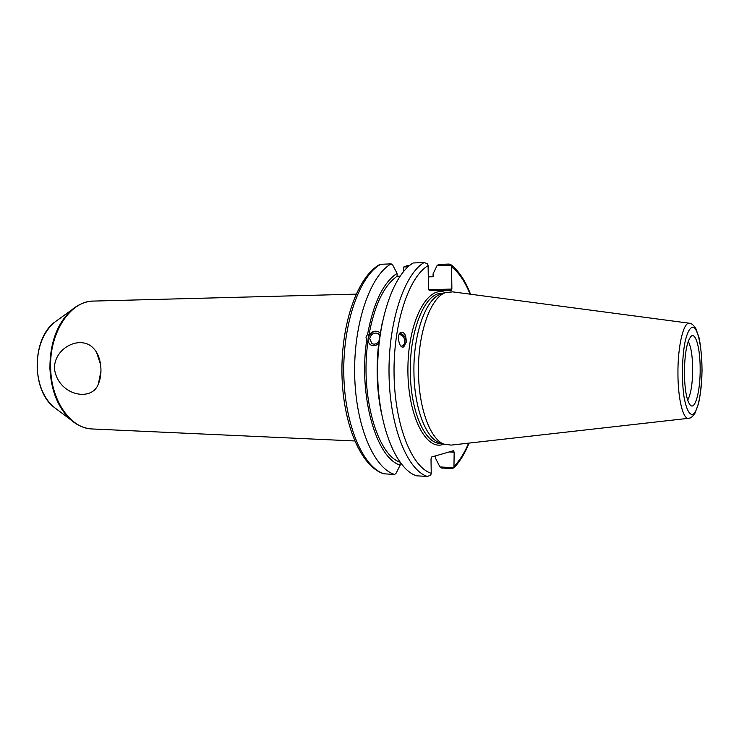 <?xml version="1.0" encoding="UTF-8"?>
<svg xmlns="http://www.w3.org/2000/svg" width="739" height="739" viewBox="0 0 739 739"><rect width="100%" height="100%" fill="white"/><g stroke="black" fill="none" stroke-linecap="round" stroke-linejoin="round"><path stroke-width="1.11" d="M100.947 369.121C101.058 374.867 100.199 379.8 98.379 383.92C91.95 402.552 57.716 395.448 54.455 368.567C54.215 352.549 69.152 342.434 80.145 342.656C87.073 342.628 92.541 345.834 96.55 352.263C99.183 356.808 100.652 362.424 100.947 369.121M379.781 335.515L377.925 333.465C373.906 332.264 371.154 333.963 369.676 338.554L371.929 343.635C374.479 344.707 376.798 343.986 378.904 341.492M379.236 332.217L378.839 331.977C373.62 330.416 370.054 332.605 368.133 338.564C367.81 341.206 368.567 343.266 370.405 344.734M378.654 343.506C376.123 345.732 373.518 346.231 370.849 345.002L366.655 340.411L365.962 337.049L367.56 334.444L368.872 335.377C371.652 331.525 374.904 330.342 378.617 331.82L380.151 333.104M382.303 322.426L379.052 340.365C375.865 365.574 376.65 389.85 381.426 413.193M401.028 346.277L402.081 345.944C407.115 343.912 404.556 334.277 399.078 334.665M402.986 347.034L405.997 342.351C406.136 337.492 404.048 334.49 399.734 333.344M406.173 342.286L403.836 346.785C399.282 349.63 396.159 334.49 400.871 332.236C404.529 331.94 406.293 335.284 406.173 342.286M367.56 334.444C373.407 302.962 383.236 282.594 397.037 273.338L392.769 265.153L391.125 263.869C370.378 275.351 353.639 323.063 354.665 374.34C355.551 425.636 373.814 468.249 394.635 474.466L384.262 473.828C363.182 467.63 344.697 425.221 343.792 374.193C342.748 323.192 359.681 275.73 380.677 264.294L379.44 264.664M366.655 340.411C358.332 396.27 376.456 458.549 400.187 465.08L396.215 473.043L394.635 474.466M368.872 335.377C374.47 305.179 383.874 285.476 397.092 276.284L397.037 273.338M400.039 276.183L397.092 276.284M428.269 276.894L433.109 276.728L433.063 273.892L437.017 265.689L451.095 265.144L451.566 266.936L451.88 289.069L428.869 289.697M451.095 265.144L449.09 264.045L438.523 264.46L437.017 265.689M439.964 466.946L441.488 467.999L451.972 468.591L453.94 467.732L439.964 466.946L435.798 458.799L435.761 456.009L435.142 455.981M451.88 289.069L451.215 290.75L429.22 290.51L428.454 288.737L428.103 265.643L427.613 263.768L424.131 262.53C404.205 274.141 388.077 322.629 389.037 374.784C389.859 426.957 407.401 470.235 427.382 476.461L430.791 475.122L431.225 473.293L431.013 458.919L431.715 456.97L453.46 450.716L454.162 452.185L453.94 467.732M440.98 443.16L438.827 442.412C425.535 437.303 414.293 407.374 413.942 372.752C413.064 334.841 425.581 299.443 440.259 294.316L442.421 293.614M403.448 271.656L403.799 266.973L407.023 265.698L409.498 265.597M403.799 266.973L408.085 266.807M379.744 264.497C357.51 276.635 340.993 323.682 341.954 374.11C342.951 424.509 361.02 466.836 383.753 473.754L384.262 473.828M400.187 465.08L400.141 462.475M427.382 476.461L416.547 475.805C396.289 469.579 378.497 426.523 377.657 374.636C376.678 322.777 393.009 274.538 413.212 262.973L424.131 262.53M700.166 368.89C700.387 390.691 695.26 410.413 690.328 405.194C686.697 400.741 684.711 389.952 684.388 372.825C684.674 353.685 686.873 341.538 690.993 336.384C695.676 331.672 700.23 348.522 700.166 368.89M688.379 418.329L451.169 445.109L443.742 444.102C430.274 438.929 418.856 408.334 418.505 372.899C417.627 334.111 430.329 297.909 445.201 292.718L452.647 291.859L689.302 323.211M449.192 451.945L454.162 452.185M380.677 264.294L391.125 263.869M399.854 462.078C377.102 454.799 360.041 394.903 367.976 341.326M688.231 341.381C691.03 346.591 692.517 355.801 692.692 369.029C692.554 383.855 690.882 394.229 687.667 400.141M57.485 409.831L53.171 406.598C43.435 397.462 38.105 384.419 37.172 367.44C37.126 347.986 42.723 333.067 53.975 322.684L58.353 319.534M76.45 306.426L71.581 310.011C57.106 323.405 49.883 342.896 49.919 368.493C51.139 390.802 58.011 407.845 70.519 419.604L75.323 423.29M92.227 428.962C71.129 428.768 51.324 401.471 50.668 368.521C49.014 332.735 70.519 300.644 93.465 301.078C85.678 301.327 78.38 304.311 71.581 310.011L53.975 322.684C32.036 339.728 31.555 389.13 53.171 406.598L70.519 419.604C77.207 425.442 84.449 428.555 92.227 428.962L354.674 440.961M441.922 443.474L440.204 443.4C425.054 443.686 410.699 411.78 410.357 372.705C409.304 330.268 425.193 292.478 441.645 293.355L443.372 293.309M445.395 292.644C427.955 284.875 408.639 320.015 407.928 366.433C406.921 412.842 424.943 450.356 442.67 444.582L443.927 444.185M431.225 473.293C411.863 467.436 394.848 425.359 394.063 374.608C393.139 323.885 408.787 276.728 428.103 265.643M451.566 266.936C458.817 272.414 464.979 281.485 470.059 294.168M468.618 443.141C464.526 452.841 459.769 460.443 454.356 465.967M689.699 323.266C683.704 321.123 677.681 345.787 677.94 373.537C677.931 399.189 683.206 420.011 688.776 418.283L689.792 418.043C691.104 417.923 692.859 416.251 695.076 413.027L698.549 403.476C700.387 395.189 701.551 384.188 702.05 370.47C701.754 356.817 700.766 345.917 699.076 337.797L695.842 328.55C693.653 325.169 691.602 323.405 689.699 323.266M692.637 414.45C689.117 414.828 686.245 408.963 684.018 396.852C681.524 379.938 682.051 356.29 685.247 340.882C687.981 330.074 691.067 325.742 694.512 327.857C698.808 332.448 701.819 349.205 701.995 368.428C702.161 390.894 697.875 412.713 692.637 414.45M98.379 383.92L100.957 371.089M100.569 364.53L96.55 352.263M356.096 294.14L93.465 301.078M378.728 334.037L377.925 333.465M401.305 346.221L402.081 345.944M403.235 346.997L403.836 346.785M453.829 467.981C459.76 461.81 464.859 453.515 469.108 443.086M470.54 294.233C465.358 280.728 458.78 270.844 450.799 264.571M438.827 442.412L443.742 444.102M440.259 294.316L445.201 292.718"/></g></svg>
